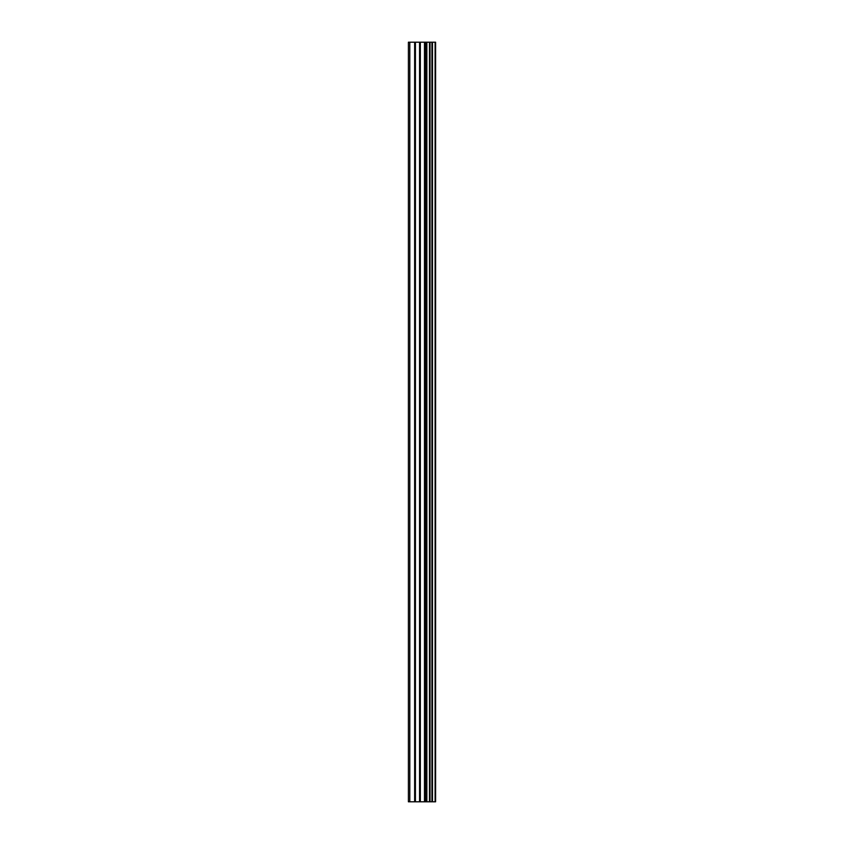 <?xml version="1.0" encoding="UTF-8"?>
<svg xmlns="http://www.w3.org/2000/svg" width="844" height="844" viewBox="0 0 844 844"><rect width="100%" height="100%" fill="white"/><g stroke="black" fill="none" stroke-linecap="round" stroke-linejoin="round"><path stroke-width="1.27" d="M419.552 801.8L435.599 801.8L435.599 42.2L408.401 42.2L408.401 801.8L419.552 801.8L419.552 42.2M429.638 42.2L429.638 801.8L429.628 42.2M432.35 42.2L432.35 801.8L432.328 42.2M435.409 801.8L435.409 42.2M435.103 801.8L435.103 42.2M426.864 801.8L426.864 42.2M426.399 801.8L426.399 42.2M409.804 801.8L409.804 42.2M432.508 801.8L432.508 42.2M431.928 801.8L431.928 42.2M430.039 801.8L430.039 42.2M429.469 801.8L429.469 42.2M425.271 801.8L425.271 42.2M424.479 801.8L424.479 42.2M420.344 801.8L420.344 42.2M415.427 801.8L415.427 42.2M414.636 801.8L414.636 42.2"/></g></svg>
